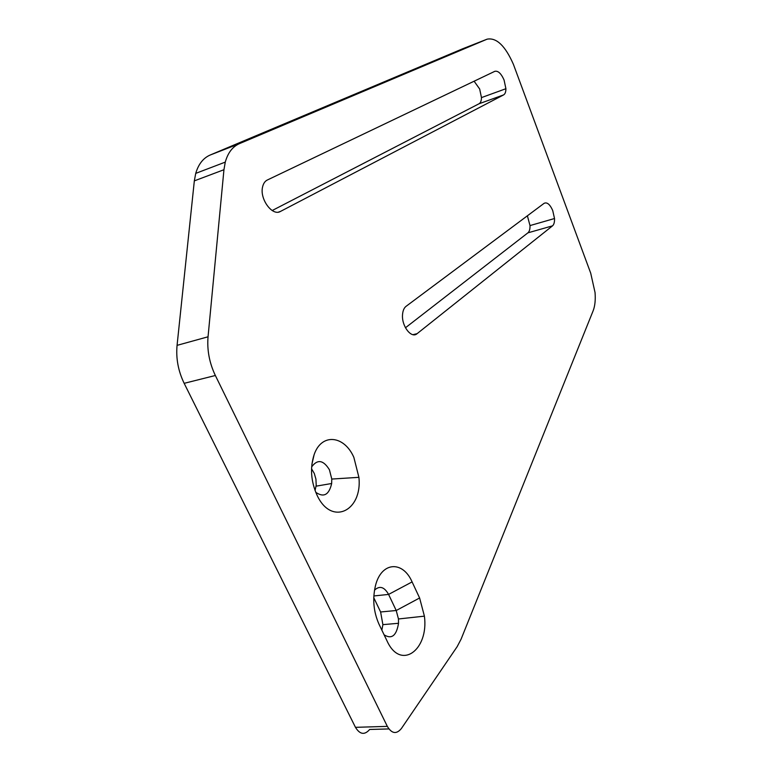 <?xml version="1.0" encoding="UTF-8"?>
<svg xmlns="http://www.w3.org/2000/svg" width="772" height="772" viewBox="0 0 772 772"><rect width="100%" height="100%" fill="white"/><g stroke="black" fill="none" stroke-linecap="round" stroke-linejoin="round"><path stroke-width="1.16" d="M353.856 457.381C344.293 435.312 321.48 432.793 314.127 454.679C309.939 467.745 310.865 481.159 316.916 494.91C331.149 526.465 362.589 511.257 358.903 477.328L353.856 457.381M311.647 466.925C317.446 458.993 323.372 459.938 329.422 469.762L331.777 479.055L331.661 483.504C329.055 494.891 323.748 497.815 315.738 492.275M272.188 210.524L479.036 103.766C480.609 102.859 481.429 100.804 481.467 97.6L479.663 88.992L474.114 81.214M503.576 94.917C505.12 94.02 505.901 91.955 505.911 88.712L504.068 80.008C501.134 73.436 498.027 70.541 494.765 71.342L267.305 180.021C264.979 181.179 263.416 183.437 262.625 186.785C259.373 198.877 272.391 216.565 280.506 211.412L503.576 94.917L479.036 103.766M405.445 327.772L527.903 232.845C529.418 231.552 530.113 229.13 530.007 225.578L527.382 215.803M552.52 225.849C553.987 224.555 554.653 222.114 554.518 218.524L552.713 210.505C549.925 204.31 547.049 201.917 544.096 203.335L406.033 306.349C404.074 307.893 402.916 310.537 402.569 314.281C401.266 325.755 411.36 339.024 417.112 333.658L552.52 225.849L527.903 232.845M315.063 490.548L316.202 485.202L315.941 479.19L314.291 473.439L311.55 468.778M513.409 64.346C505.245 45.789 496.483 37.394 487.113 39.169L239.416 143.65C232.594 146.641 227.885 152.798 225.27 162.12L223.948 169.724L208.044 336.795C206.954 350.054 209.386 362.956 215.359 375.501L387.332 726.375C391.761 733.728 396.432 734.462 401.353 728.575L457.12 646.724L461.077 639.187L593.128 310.817C594.99 306.011 595.627 299.912 595.048 292.54L590.715 273.182L513.409 64.346M379.023 624.239L387.023 640.905C400.572 671.003 428.981 650.111 424.407 616.153L419.611 597.982L412.094 581.914C402.82 560.366 381.252 561.63 375.443 585.794C372.355 599.072 373.552 611.887 379.023 624.239M487.113 39.169L462.689 48.771L210.167 155.027C203.248 158.048 198.433 164.166 195.731 173.382L194.332 180.87L177.068 345.354C175.862 358.382 178.226 371.042 184.161 383.327L355.467 727.33C359.897 734.548 364.635 735.262 369.672 729.472L388.876 728.932M381.87 630.164L382.883 624.644L380.615 611.984L373.764 597.682M374.507 590.155C379.631 585.427 384.321 586.855 388.586 594.421L396.219 610.507L398.458 618.97L398.526 623.284C396.509 635.684 391.703 639.534 384.118 634.835M215.359 375.501L184.161 383.327M208.044 336.795L177.068 345.354M387.332 726.375L355.467 727.33M239.416 143.65L210.167 155.027M223.948 169.724L194.332 180.87M419.611 597.982L396.219 610.507L380.615 611.984M412.094 581.914L388.586 594.421L373.851 595.955M417.112 333.658L412.991 334.672M280.506 211.412L278.576 212.068M311.898 464.271L314.127 454.679M505.911 88.712L481.467 97.6M554.518 218.524L530.007 225.578M225.27 162.12L195.731 173.382M331.661 483.504L316.095 486.167M398.526 623.284L382.883 624.644M398.458 618.97L424.407 616.153M331.777 479.055L358.903 477.328"/></g></svg>
